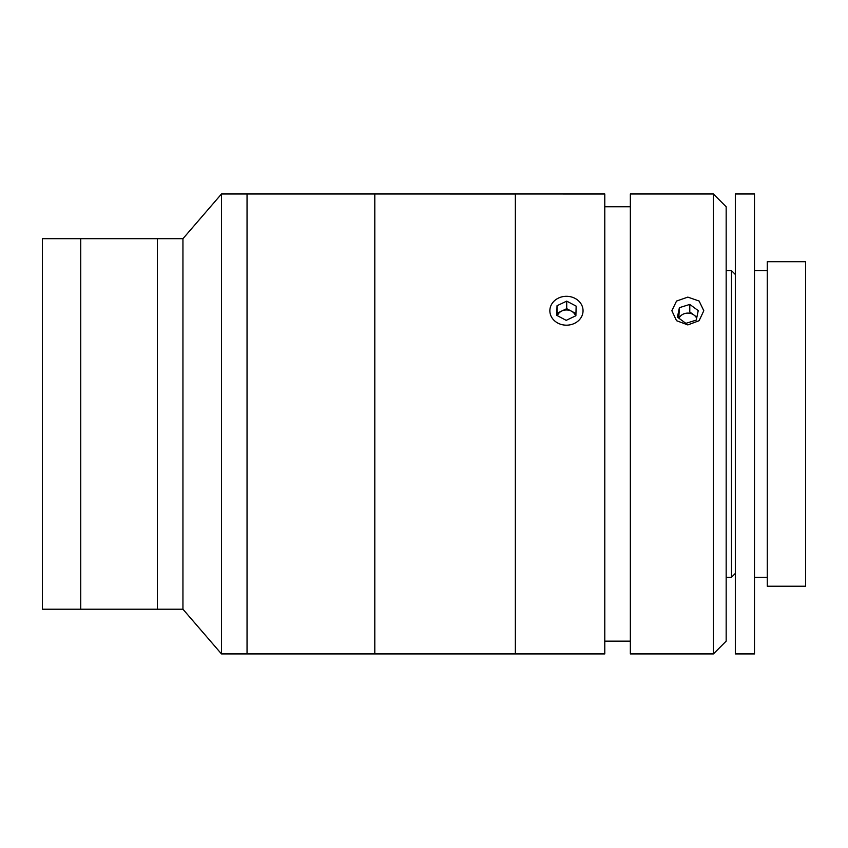 <?xml version="1.0" encoding="UTF-8"?>
<svg xmlns="http://www.w3.org/2000/svg" width="848" height="848" viewBox="0 0 848 848"><rect width="100%" height="100%" fill="white"/><g stroke="black" fill="none" stroke-linecap="round" stroke-linejoin="round"><path stroke-width="1.27" d="M182.945 609.214L182.945 238.691L42.4 238.691L42.4 609.214L80.73 609.214L80.73 238.691L80.73 609.214L157.389 609.214L157.389 238.691L157.389 609.214L182.945 609.214L221.487 653.935L221.487 193.98L182.945 238.691M550.617 653.935L247.044 653.935L247.044 193.98L221.487 193.98M582.29 653.935L604.783 653.935L604.783 193.991L515.351 193.98L515.351 653.935L515.351 193.991L374.805 193.98L374.805 653.935L374.805 193.98L247.044 193.98L247.044 653.935L221.487 653.935M687.834 324.911L676.534 320.703L671.86 310.739L676.534 301.051L687.834 297.118L699.123 301.04L703.798 310.739L699.123 320.703L687.834 324.911M713.38 193.98L726.164 206.753L726.164 641.152L713.38 653.935L713.38 193.98L630.34 193.98L630.34 653.935L671.998 653.935M671.86 653.925L703.798 653.925M735.333 193.98L735.333 653.935L754.497 653.935L754.497 193.98L735.333 193.98M767.27 261.693L767.27 586.222L805.6 586.222L805.6 261.693L767.27 261.693M726.164 270.639L731.495 270.639L731.495 577.276L735.333 573.439M677.435 317.141L685.873 323.353L696.272 320.099L698.233 310.622L689.784 304.421L679.386 307.676L677.435 317.141M696.876 317.184L689.784 311.969L689.784 304.421M696.664 318.223A9.572 8.332 0 0 0 694.014 315.074A9.572 8.332 0 0 0 678.972 318.276M679.386 307.676L678.792 318.138M583.021 653.935L549.886 653.935M575.612 315.88A9.572 8.332 0 0 0 574.859 314.301A9.572 8.332 0 0 0 571.435 311.174L566.718 308.672L566.718 301.125L557.019 305.736L556.754 315.35L566.188 320.353L575.887 315.753L576.152 306.128L566.718 301.125M581.018 303.817A16.6 14.448 0 0 0 558.503 298.061A16.6 14.448 0 0 0 551.889 317.661A16.6 14.448 0 0 0 574.403 323.417A16.6 14.448 0 0 0 581.018 303.817M575.951 313.569L571.435 311.174A9.572 8.332 0 0 0 561.864 310.972L557.019 313.283L557.019 305.736M566.718 308.672L561.864 310.972A9.572 8.332 0 0 0 557.369 315.679M557.019 313.612L556.956 315.456M713.38 653.935L703.67 653.935M630.34 641.152L604.783 641.152M630.34 206.753L604.783 206.753M754.497 270.639L767.27 270.639M754.497 577.276L767.27 577.276M726.164 577.276L731.495 577.276M735.333 274.466L731.495 270.639"/></g></svg>
